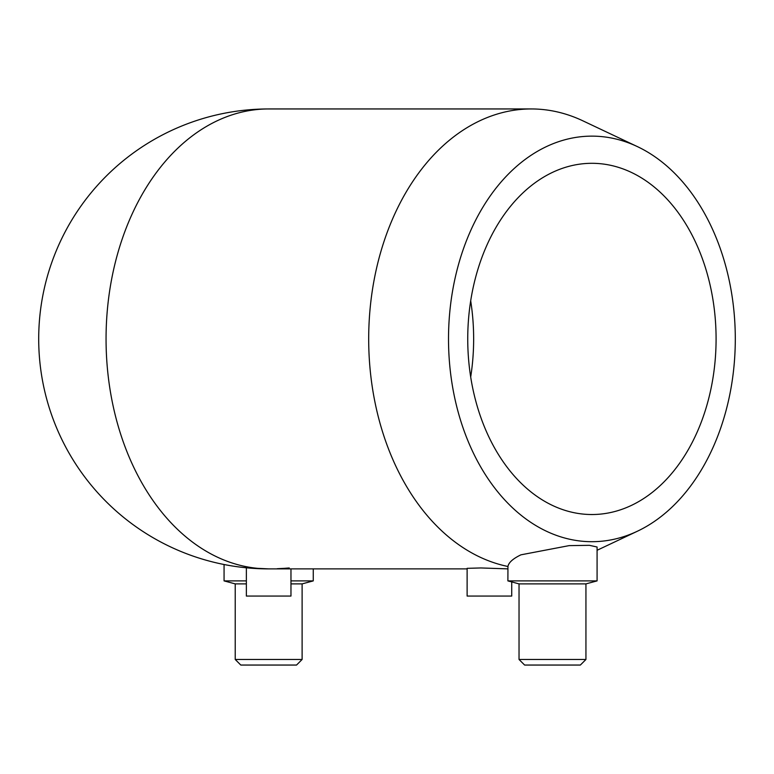 <?xml version="1.0" encoding="UTF-8"?>
<svg xmlns="http://www.w3.org/2000/svg" width="774" height="774" viewBox="0 0 774 774"><rect width="100%" height="100%" fill="white"/><g stroke="black" fill="none" stroke-linecap="round" stroke-linejoin="round"><path stroke-width="1.16" d="M470.689 377.006A175.611 124.169 90 0 0 473.649 338.915A175.611 124.169 90 0 0 470.689 300.825M716.085 338.915A175.611 124.169 -90 0 1 591.907 514.526A175.611 124.169 -90 0 1 467.738 338.915A175.611 124.169 -90 0 1 591.907 163.304A175.611 124.169 -90 0 1 716.085 338.915M511.72 581.922L511.72 596.057L467.119 596.057L467.119 568.339L480.886 567.952L507.889 568.88M290.966 568.88L290.966 596.057L246.364 596.057L246.364 567.797L268.665 568.88L246.364 567.797M289.244 567.961L284.464 568.339M284.387 568.339L277.218 568.716L284.348 568.348M520.95 580.897L507.889 580.897L507.947 566.491C508.624 562.563 512.959 558.673 520.95 554.823L569.084 545.631L589.391 545.322L597.083 547.005L597.083 580.897L520.95 580.897M597.083 580.897L585.937 583.886L519.035 583.886L507.889 580.897M585.937 583.886L585.937 659.467L519.035 659.467L519.035 583.886M585.937 659.467L580.365 665.05L524.617 665.05L519.035 659.467M735.3 338.915A202.788 143.393 90 0 0 637.37 146.596A202.788 143.393 90 0 0 448.514 338.915A202.788 143.393 90 0 0 637.37 531.235A202.788 143.393 90 0 0 735.3 338.915M637.37 146.596L582.861 120.821A229.965 162.608 90 0 0 531.303 108.95A229.965 162.608 90 0 0 369.111 322.361A229.965 162.608 90 0 0 507.947 566.491M246.364 580.897L224.063 580.897L224.063 564.517M313.257 568.88L313.257 580.897L290.966 580.897M251.386 568.232L268.665 568.88L467.119 568.88M246.364 583.886L235.219 583.886L224.063 580.897M313.257 580.897L302.112 583.886L290.966 583.886M302.112 583.886L302.112 659.467L235.219 659.467L235.219 583.886M302.112 659.467L296.539 665.05L240.791 665.05L235.219 659.467M531.303 108.95L268.665 108.95A229.965 162.608 90 0 0 106.057 338.915A229.965 162.608 90 0 0 268.665 568.88A229.965 229.965 0 0 1 38.7 338.915A229.965 229.965 0 0 1 268.665 108.95A229.965 229.965 0 0 0 38.7 338.915A229.965 229.965 0 0 0 268.665 568.88M637.37 531.235L597.083 550.285"/></g></svg>
